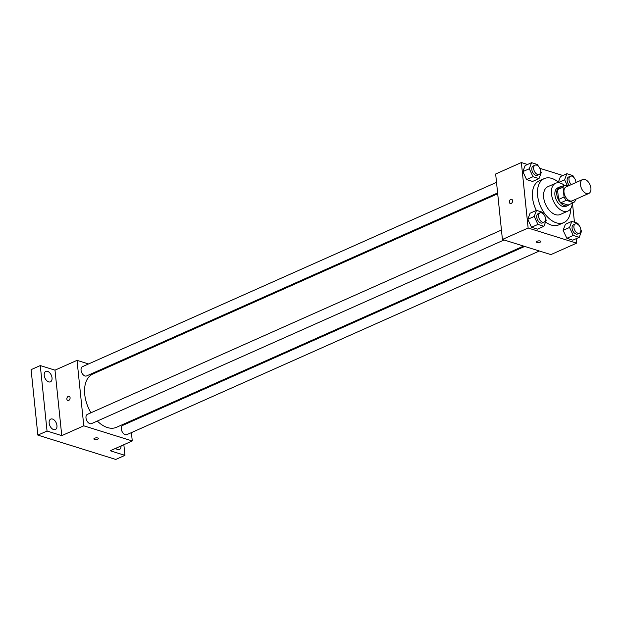 <?xml version="1.0" encoding="UTF-8"?>
<svg xmlns="http://www.w3.org/2000/svg" width="622" height="622" viewBox="0 0 622 622"><rect width="100%" height="100%" fill="white"/><g stroke="black" fill="none" stroke-linecap="round" stroke-linejoin="round"><path stroke-width="0.93" d="M590.9 188.132A7.604 4.634 -114 0 1 588.801 193.458A7.604 4.634 -114 0 1 581.469 188.396A7.604 4.634 -114 0 1 582.612 179.556A7.604 4.634 -114 0 1 590.9 188.132M588.801 193.458L572.271 200.813A7.604 4.634 -114 0 1 564.947 195.751A7.604 4.634 -114 0 1 566.09 186.919L582.612 179.556M567.902 186.11L564.753 185.131A9.82 5.987 -114 0 0 563.05 187.183L564.061 197.026A9.82 5.987 -114 0 0 566.323 200.323L573.608 202.601A9.82 5.987 -114 0 0 575.319 200.541L575.21 199.507M566.323 200.323L560.811 202.78L568.104 205.05L573.608 202.601M560.811 202.78A9.82 5.987 -114 0 1 558.556 199.483L564.061 197.026M564.753 185.131L559.24 187.58A9.82 5.987 -114 0 0 557.537 189.64L558.556 199.483M561.184 186.717A10.139 6.181 66 0 0 559.551 187.051A10.139 6.181 66 0 0 557.195 196.498A10.139 6.181 66 0 0 564.636 205.664A10.139 6.181 66 0 0 567.8 205.579A10.139 6.181 66 0 0 569.138 204.591M567.8 205.579L565.958 206.395A10.139 6.181 -114 0 1 562.801 206.488A10.139 6.181 -114 0 1 555.353 197.314A10.139 6.181 -114 0 1 557.716 187.867L559.551 187.051M557.537 189.64L563.05 187.183M564.341 185.309A15.208 9.268 66 0 0 555.648 183.233A15.208 9.268 66 0 0 552.118 197.407A15.208 9.268 66 0 0 563.283 211.161A15.208 9.268 66 0 0 568.026 211.029A15.208 9.268 66 0 0 572.302 203.184M555.648 183.233L547.85 186.709A15.208 9.268 66 0 0 544.312 200.875A15.208 9.268 66 0 0 555.485 214.637A15.208 9.268 66 0 0 560.22 214.504L568.026 211.029M559.085 182.806A24.087 14.679 66 0 0 544.242 178.607A24.087 14.679 66 0 0 538.644 201.038A24.087 14.679 66 0 0 556.332 222.816A24.087 14.679 66 0 0 563.827 222.606A24.087 14.679 66 0 0 570.638 208.767M563.827 222.606L558.781 224.853A24.087 14.679 -114 0 1 551.279 225.063A24.087 14.679 -114 0 1 545.541 221.992M536.343 210.446A24.087 14.679 -114 0 1 539.188 180.854L544.242 178.607M543.263 213.898L542.493 212.25L536.491 210.376L530.068 213.237L527.79 219.317L531.515 227.271L537.517 229.137L543.939 226.276L546.217 220.204L545.525 218.734M538.333 166.206L537.563 164.55L531.561 162.684L525.139 165.545L522.861 171.618L526.585 179.571L532.587 181.445L539.01 178.584L541.288 172.504L540.596 171.042M527.526 164.48L521.36 162.552L528.132 228.017L576.602 243.155L576.143 238.692M574.44 222.225L572.465 203.106M562.848 175.505L539.834 168.321M578.584 224.931L577.807 223.275L571.812 221.409L565.382 224.262L563.112 230.342L566.836 238.296L572.831 240.17L579.261 237.309L581.531 231.228L580.847 229.767M560.453 176.57L558.354 182.176L560.453 176.57L566.883 173.709L564.605 179.789L567.513 185.986M521.36 162.552L495.656 173.997L502.421 239.462L550.898 254.6L576.602 243.155M502.421 239.462L528.132 228.017M540.806 241.492A2.216 0.832 -5.9 0 1 540.114 242.191A2.216 0.832 -5.9 0 1 537.758 242.564A2.216 0.832 -5.9 0 1 536.389 241.942A2.216 0.832 -5.9 0 1 538.512 240.893A2.216 0.832 -5.9 0 1 540.806 241.492A2.216 0.832 -5.9 0 1 540.114 242.191A2.216 0.832 -5.9 0 1 537.758 242.564A2.216 0.832 -5.9 0 1 536.389 241.942M512.582 200.704A2.216 1.547 107.3 0 1 511.945 202.85A2.216 1.547 107.3 0 1 510.312 203.534A2.216 1.547 107.3 0 1 509.496 200.953A2.216 1.547 107.3 0 1 511.634 199.297A2.216 1.547 107.3 0 1 512.582 200.704M510.32 203.534A2.216 1.547 107.3 0 1 509.496 200.953A2.216 1.547 107.3 0 1 511.642 199.297M523.592 246.071L116.508 427.291A29.156 17.766 -114 0 1 97.312 421.047M90.944 412.775A29.156 17.766 -114 0 1 92.795 374.024L497.701 193.769M504.061 239.975L91.52 423.621A5.069 3.087 -114 0 1 86.629 420.247A5.069 3.087 -114 0 1 87.391 414.361L501.449 230.039M539.375 251L126.834 434.654A5.069 3.087 -114 0 1 121.951 431.271A5.069 3.087 -114 0 1 122.713 425.386L524.719 246.429M497.616 192.952L86.59 375.929A5.069 3.087 -114 0 1 81.7 372.547A5.069 3.087 -114 0 1 82.462 366.661L496.519 182.339M88.549 363.956L77.027 360.356L83.791 425.821L132.268 440.959L131.405 432.617M130.309 422.004L130.223 421.18M104.34 368.885L103.205 368.527M77.027 360.356L54.993 370.16L40.282 365.565L31.1 369.655L37.864 435.12L47.047 431.038L61.765 435.633L83.791 425.821M37.864 435.12L115.77 459.448L124.952 455.358L123.848 444.707M132.268 440.959L110.234 450.763L124.952 455.358M98.307 438.471A2.216 0.832 -5.9 0 1 97.615 439.171A2.216 0.832 -5.9 0 1 95.259 439.552A2.216 0.832 -5.9 0 1 93.891 438.93A2.216 0.832 -5.9 0 1 96.013 437.872A2.216 0.832 -5.9 0 1 98.307 438.471A2.216 0.832 -5.9 0 1 97.615 439.179A2.216 0.832 -5.9 0 1 95.259 439.544A2.216 0.832 -5.9 0 1 93.891 438.93M54.993 370.16L61.765 435.633M70.084 397.683A2.216 1.547 107.3 0 1 69.446 399.837A2.216 1.547 107.3 0 1 67.814 400.521A2.216 1.547 107.3 0 1 66.997 397.94A2.216 1.547 107.3 0 1 69.135 396.284A2.216 1.547 107.3 0 1 70.084 397.683M67.821 400.521A2.216 1.547 107.3 0 1 66.997 397.94A2.216 1.547 107.3 0 1 69.143 396.284M52.512 419.049A5.707 3.483 -114 0 1 56.703 424.212A5.707 3.483 -114 0 1 55.374 429.53A5.707 3.483 -114 0 1 49.877 425.728A5.707 3.483 -114 0 1 50.732 419.096A5.707 3.483 -114 0 1 52.512 419.049M47.583 371.35A5.707 3.483 -114 0 1 51.774 376.512A5.707 3.483 -114 0 1 50.444 381.83A5.707 3.483 -114 0 1 44.947 378.028A5.707 3.483 -114 0 1 45.803 371.396A5.707 3.483 -114 0 1 47.583 371.35M40.282 365.565L47.047 431.038M121.041 445.958A5.707 3.483 -114 0 1 119.432 449.527A5.707 3.483 -114 0 1 115.7 448.33M576.096 182.456L575.918 182.067M573.655 177.231L572.878 175.583L566.883 173.709M569.519 185.387A5.069 3.087 -114 0 1 567.155 180.668A5.069 3.087 -114 0 1 568.547 177.029L570.382 176.213A5.069 3.087 -114 0 1 575.902 181.919A5.069 3.087 -114 0 1 575.941 182.534M558.657 182.433L564.605 179.789M571.354 184.571A5.069 3.087 -114 0 1 568.99 179.851A5.069 3.087 -114 0 1 570.382 176.213M531.561 162.684L529.291 168.756L533.015 176.71L539.01 178.584M539.188 174.448L537.346 175.264A5.069 3.087 -114 0 1 532.463 171.89A5.069 3.087 -114 0 1 533.225 165.996L535.06 165.18A5.069 3.087 -114 0 1 540.588 170.894A5.069 3.087 -114 0 1 539.188 174.448A5.069 3.087 -114 0 1 534.298 171.073A5.069 3.087 -114 0 1 535.06 165.18M525.139 165.545L522.861 171.618L529.291 168.756M522.861 171.618L526.585 179.571L533.015 176.71M526.585 179.571L532.587 181.445M571.812 221.409L569.534 227.481L573.259 235.435L579.261 237.309M579.432 233.172L577.597 233.989A5.069 3.087 -114 0 1 572.714 230.614A5.069 3.087 -114 0 1 573.468 224.721L575.311 223.904A5.069 3.087 -114 0 1 580.831 229.619A5.069 3.087 -114 0 1 579.432 233.172A5.069 3.087 -114 0 1 574.549 229.798A5.069 3.087 -114 0 1 575.311 223.904M565.382 224.262L563.112 230.342L569.534 227.481M563.112 230.342L566.836 238.296L573.259 235.435M566.836 238.296L572.831 240.17M536.491 210.376L534.22 216.456L537.944 224.41L543.939 226.276M544.118 222.14L542.275 222.964A5.069 3.087 -114 0 1 537.392 219.582A5.069 3.087 -114 0 1 538.154 213.696L539.989 212.88A5.069 3.087 -114 0 1 545.517 218.594A5.069 3.087 -114 0 1 544.118 222.14A5.069 3.087 -114 0 1 539.227 218.765A5.069 3.087 -114 0 1 539.989 212.88M530.068 213.237L527.79 219.317L534.22 216.456M527.79 219.317L531.515 227.271L537.944 224.41M531.515 227.271L537.517 229.137"/></g></svg>
